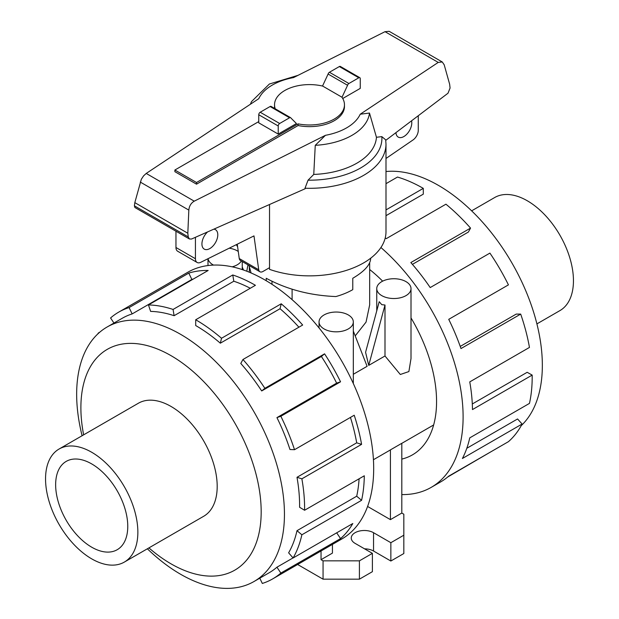 <?xml version="1.0" encoding="UTF-8"?>
<svg xmlns="http://www.w3.org/2000/svg" width="619" height="619" viewBox="0 0 619 619"><rect width="100%" height="100%" fill="white"/><g stroke="black" fill="none" stroke-linecap="round" stroke-linejoin="round"><path stroke-width="0.93" d="M471.632 210.839L494.658 197.538A65.274 37.689 60 0 1 527.295 200.773A65.274 37.689 60 0 1 569.937 258.293A65.274 37.689 60 0 1 559.932 310.599L536.905 323.892M91.705 547.196A50.998 29.441 60 0 1 58.387 502.257A50.998 29.441 60 0 1 66.21 461.395A50.998 29.441 60 0 1 91.705 463.917A50.998 29.441 60 0 1 125.023 508.857A50.998 29.441 60 0 1 117.2 549.718A50.998 29.441 60 0 1 91.705 547.196M492.345 450.957L447.699 477.009M401.808 494.573A154.007 88.912 -120 0 0 431.211 487.37L440.589 481.961A154.007 88.912 -120 0 0 448.729 476.143L508.431 441.672A154.007 88.912 -120 0 0 522.103 424.023L462.401 458.493A154.007 88.912 -120 0 0 469.759 437.865L529.462 403.395A154.007 88.912 -120 0 0 532.178 375.099L472.475 409.569A154.007 88.912 -120 0 0 469.759 381.9L529.462 347.429A154.007 88.912 -120 0 0 520.687 314.096L460.985 348.567A154.007 88.912 -120 0 0 448.729 319.342L508.431 284.872A154.007 88.912 -120 0 0 489.908 253.101L430.205 287.572A154.007 88.912 -120 0 0 410.838 262.572L470.541 228.102A154.007 88.912 -120 0 0 445.935 204.193L386.233 238.663A154.007 88.912 -120 0 0 385.242 237.858M431.211 487.37A154.007 88.912 -120 0 0 459.197 381.219A154.007 88.912 -120 0 0 380.917 247.515M385.993 171.533A146.927 84.826 60 0 1 438.453 185.398A146.927 84.826 60 0 1 531.504 305.732A146.927 84.826 60 0 1 521.221 425.655M385.993 209.903L423.295 188.369L423.295 194.149L385.993 215.683M470.541 228.102L468.374 232.055L412.401 264.367M520.687 314.096L516.215 314.096L460.226 346.423M532.178 375.099L527.171 372.298L472.297 403.975M522.103 424.023L517.561 418.97L466.803 448.28M124.342 562.083L203.674 516.285A65.274 37.689 -120 0 0 213.679 463.979A65.274 37.689 -120 0 0 171.037 406.459A65.274 37.689 -120 0 0 138.401 403.224L59.068 449.03A65.274 37.689 -120 0 0 49.063 501.336A65.274 37.689 -120 0 0 91.705 558.856A65.274 37.689 -120 0 0 124.342 562.083A65.274 37.689 -120 0 0 134.346 509.777A65.274 37.689 -120 0 0 91.705 452.265A65.274 37.689 -120 0 0 59.068 449.03M97.779 333.966A154.007 88.912 60 0 1 98.313 333.037L99.744 332.202M113.966 323.048L110.569 317.957A154.007 88.912 60 0 1 118.701 312.138A154.007 88.912 60 0 1 129.092 307.581L188.795 273.111A154.007 88.912 60 0 1 208.162 270.472L148.459 304.943A154.007 88.912 60 0 1 173.065 309.446L232.767 274.975A154.007 88.912 60 0 1 255.415 285.297L195.705 319.768L195.705 325.548A146.927 84.826 60 0 1 220.333 343.189L221.525 338.26L281.227 303.79A154.007 88.912 60 0 1 302.66 325.029L242.958 359.5L240.783 363.454A146.927 84.826 60 0 1 261.69 390.945L264.87 388.314L324.573 353.844A154.007 88.912 60 0 1 340.551 381.799L280.848 416.27L276.933 417.608L336.635 383.138A146.927 84.826 -120 0 0 321.393 356.474L324.573 353.844M118.701 312.138L187.789 272.259A154.007 88.912 60 0 1 264.785 279.881A154.007 88.912 60 0 1 365.396 415.597A154.007 88.912 60 0 1 341.789 539.002L272.708 578.881A154.007 88.912 60 0 1 262.324 583.446L259.779 578.177M83.642 434.84A127.491 73.607 60 0 1 171.037 355.662A127.491 73.607 60 0 1 261.179 511.805A127.491 73.607 60 0 1 171.037 563.847A127.491 73.607 60 0 1 148.916 547.9M147.368 548.79A146.927 84.826 -120 0 0 180.547 574.231A146.927 84.826 -120 0 0 254.014 581.504A146.927 84.826 -120 0 0 276.538 463.77A146.927 84.826 -120 0 0 180.547 334.299A146.927 84.826 -120 0 0 107.087 327.018A146.927 84.826 -120 0 0 82.095 435.73M250.277 288.261A146.927 84.826 -120 0 0 233.812 281.227L232.767 274.975M148.459 304.943L150.626 311.403A146.927 84.826 60 0 1 174.109 315.698L233.812 281.227M193.422 278.983A146.927 84.826 -120 0 0 191.859 279.448L188.795 273.111M107.087 327.018L122.245 318.267A146.927 84.826 60 0 1 132.149 313.918L191.859 279.448M411.565 120.798A11.219 6.476 -60 0 1 411.79 122.81A11.219 6.476 -60 0 1 406.892 134.099A11.219 6.476 -60 0 1 398.241 137.101A11.219 6.476 -60 0 1 395.943 132.628M213.81 229.169A11.219 6.476 -60 0 1 215.466 229.672A11.219 6.476 -60 0 1 217.787 234.81A11.219 6.476 -60 0 1 212.89 246.099A11.219 6.476 -60 0 1 204.247 249.109A11.219 6.476 -60 0 1 201.926 243.971A11.219 6.476 -60 0 1 207.589 231.916M266.232 280.724L266.232 278.279C286.937 289.437 310.15 295.526 335.869 296.555A61.196 35.329 180 0 0 352.768 289.653L352.768 278.279C364.444 271.393 370.425 264.731 370.696 258.293L370.696 258.193M353.317 331.088L367.106 366.316L353.317 374.278M411.008 288.624A17.131 9.889 0 0 0 405.994 281.63A17.131 9.889 0 0 0 387.324 279.486A17.131 9.889 0 0 0 376.747 288.624A17.131 9.889 0 0 0 381.761 295.619A17.131 9.889 0 0 0 400.431 297.77A17.131 9.889 0 0 0 411.008 288.624L411.008 358.533L408.888 371.555L400.315 374.487L384.995 355.987L368.723 365.388L365.581 352.288L379.223 301.701L381.761 304.656L384.995 305.028L384.995 355.987M369.675 262.727L369.675 304.865L366.053 322.097L355.198 335.9M373.427 459.731L389.08 450.694A101.176 58.41 -120 0 0 390.419 449.881L401.808 443.305L401.808 513.05L403.828 514.219L403.828 535.203L390.852 542.701L373.543 532.704A13.053 7.536 0 0 0 359.314 531.071A13.053 7.536 0 0 0 351.252 538.035A13.053 7.536 0 0 0 355.082 543.366L372.39 553.355L359.407 560.853L323.056 560.853L321.037 559.684L332.434 553.107L332.434 544.403M348.296 314.939A17.131 9.889 0 0 0 329.625 312.796A17.131 9.889 0 0 0 319.048 321.934A17.131 9.889 0 0 0 324.07 328.929A17.131 9.889 0 0 0 342.74 331.08A17.131 9.889 0 0 0 353.317 321.934A17.131 9.889 0 0 0 348.296 314.939M208.054 258.68A17.131 9.889 0 0 0 213.006 264.808A17.131 9.889 0 0 0 213.509 265.094M232.187 266.828A17.131 9.889 0 0 0 241.333 261.025M238.261 251.469A17.131 9.889 0 0 0 237.239 250.819A17.131 9.889 0 0 0 229.169 248.204M292.098 299.673L292.098 289.235M390.419 449.881L390.419 519.635L367.593 506.458M401.808 513.05L390.419 519.635M321.037 550.98L321.037 559.684M390.852 542.701L390.852 561.023L403.828 553.525L403.828 535.203M390.852 561.023L373.543 551.026A13.053 7.536 0 0 0 364.529 548.821M359.407 560.853L359.407 579.175L372.39 571.677L372.39 553.355M359.407 579.175L323.056 579.175L323.056 560.853M323.056 579.175L297.631 564.497M243.445 270L242.253 266.967M271.996 284.322L271.996 281.351M368.723 365.388L384.995 305.028M248.977 265.443L251.09 272.971M278.225 134.083L258.75 122.841L258.75 114.739A2.043 1.176 120 0 1 260.197 112.24L270.101 106.522A2.043 1.176 120 0 1 271.122 106.422L290.59 117.664A2.043 1.176 -60 0 1 290.899 118.005L296.447 123.56L278.225 134.083L278.225 125.974A2.043 1.176 -60 0 1 279.664 123.483L289.568 117.765A2.043 1.176 -60 0 1 290.59 117.664M269.528 204.51L269.528 269.35A76.493 44.166 0 0 0 346.872 270.232A76.493 44.166 0 0 0 385.993 231.699L385.993 144.15A76.493 44.166 0 0 1 305.012 188.238L305.136 188.749L191.534 239.027L189.429 238.988L188.238 236.915L187.82 233.231L188.834 210.104C189.221 206.057 191.023 203.071 194.242 201.167L325.447 135.313L315.257 145.326L313.756 174.426L308.053 180.175L305.012 188.238M341.99 97.322L347.576 85.283A2.043 1.176 -60 0 1 348.899 83.511L358.803 77.793A2.043 1.176 -60 0 1 359.825 77.692A2.043 1.176 -60 0 1 360.25 78.621L360.25 88.393L342.733 98.506M258.75 121.595L174.883 170.016L174.883 171.68L196.517 184.176L298.087 125.533A34.966 20.187 0 0 0 344.466 106.453L344.466 104.789A34.966 20.187 0 0 0 341.881 97.168L322.692 86.087A34.966 20.187 0 0 0 274.534 104.789A34.966 20.187 0 0 0 275.231 108.789M274.534 104.789L274.534 106.453A34.966 20.187 0 0 0 274.712 108.495M385.993 144.15L385.691 139.848L381.846 136.629L376.445 137.271L369.489 113.053L360.219 114.221L438.237 62.411L442.268 61.977L389.15 31.306L385.018 31.677L293.553 77.584A52.476 30.3 0 0 0 258.781 98.676L146.216 173.436L143.554 175.897L141.341 179.262L134.818 202.637L134.4 205.833L134.903 207.504L189.429 238.988M442.268 61.977L444.194 64.794L449.634 84.192L450.075 88.022L448.001 93.221L385.761 140.343M359.825 77.692L340.349 66.45A2.043 1.176 120 0 0 339.336 66.55L329.432 72.268A2.043 1.176 120 0 0 328.101 74.04L322.53 86.049M328.101 74.04L347.576 85.283M187.82 233.231L134.818 202.637M236.365 244.637A76.493 44.166 0 0 0 237.603 246.772M315.257 145.326A60.12 34.71 0 0 0 369.489 113.053M313.756 174.426A66.991 38.68 0 0 0 376.445 137.271M298.064 75.325L269.381 84.022L251.531 101.586A60.12 34.71 0 0 0 250.471 104.193M239.251 258.549A6.12 3.536 120 0 0 240.451 260.522L259.926 271.764A6.12 3.536 -60 0 1 258.727 269.791L239.251 258.549L237.247 244.203M175.958 231.212L175.958 247.492A8.155 4.712 120 0 0 177.653 251.229L197.121 262.471A8.155 4.712 -60 0 1 195.434 258.734L195.434 237.301M418.274 115.722L418.274 130.284A8.155 4.712 -60 0 1 413.213 139.824L385.993 158.479M258.727 269.791L253.983 235.901L200.703 262.332A8.155 4.712 -60 0 1 197.121 262.471M269.528 267.679L262.982 271.462A6.12 3.536 -60 0 1 259.926 271.764M196.517 184.176L196.517 182.504L298.087 123.87A34.966 20.187 0 0 0 344.466 104.789M298.087 123.87L298.087 125.533M174.883 170.016L196.517 182.504M132.149 313.918L129.092 307.581M174.109 315.698L173.065 309.446M220.333 343.189L280.043 308.719L281.227 303.79M298.9 327.196A146.927 84.826 -120 0 0 280.043 308.719M195.705 319.768A154.007 88.912 60 0 1 221.525 338.26M261.69 390.945L321.393 356.474M336.635 383.138L340.551 381.799M242.958 359.5A154.007 88.912 60 0 1 264.87 388.314M276.933 417.608A146.927 84.826 60 0 1 289.971 449.51L294.512 449.704L354.223 415.233A154.007 88.912 60 0 1 361.581 444.357L301.871 478.827L296.996 477.295L356.699 442.825A146.927 84.826 -120 0 0 350.439 417.415M356.699 442.825L361.581 444.357M280.848 416.27A154.007 88.912 60 0 1 294.512 449.704M296.996 477.295A146.927 84.826 60 0 1 299.588 507.278L304.594 510.257L364.297 475.787A154.007 88.912 60 0 1 361.581 500.314L301.871 534.785L296.996 530.684L356.699 496.214A146.927 84.826 -120 0 0 359.082 478.796M356.699 496.214L361.581 500.314M301.871 478.827A154.007 88.912 60 0 1 304.594 510.257M296.996 530.684A146.927 84.826 60 0 1 288.624 552.821L293.104 557.99L352.807 523.519A154.007 88.912 60 0 1 340.551 538.6L280.848 573.07L276.933 567.205L293.035 557.912M336.697 532.82L340.551 538.6M301.871 534.785A154.007 88.912 60 0 1 293.104 557.99M276.933 567.205A146.927 84.826 60 0 1 269.172 572.753L254.014 581.504M280.848 573.07A154.007 88.912 60 0 1 272.708 578.881M401.808 459.089A116.473 67.247 -120 0 0 412.447 454.864A116.473 67.247 -120 0 0 411.008 317.926M382.643 281.158A116.473 67.247 -120 0 0 369.675 269.513M423.295 188.369A154.007 88.912 -120 0 0 397.475 177.049L385.993 183.681M248.01 264.886A154.007 88.912 -120 0 0 246.811 271.23M373.543 551.026L373.543 532.704M278.225 125.974L258.75 114.739M194.242 201.167L146.216 173.436M325.447 135.313A52.476 30.3 0 0 0 360.219 114.221M438.237 62.411L385.018 31.677M339.336 66.55L358.803 77.793M329.432 72.268L348.899 83.511M279.664 123.483L260.197 112.24M289.568 117.765L270.101 106.522M188.834 210.104L140.265 182.063M188.238 236.915L134.4 205.833M308.053 180.175A72.415 41.806 0 0 0 381.846 136.629M195.434 258.734L175.958 247.492M433.648 424.959L401.808 443.343M376.747 310.9L376.747 288.624M319.048 327.931L319.048 321.934M242.253 269.598L242.253 261.558M207.992 265.551L207.992 258.711M249.325 272.228L249.325 267.114M353.317 383.517L353.317 321.934"/></g></svg>
